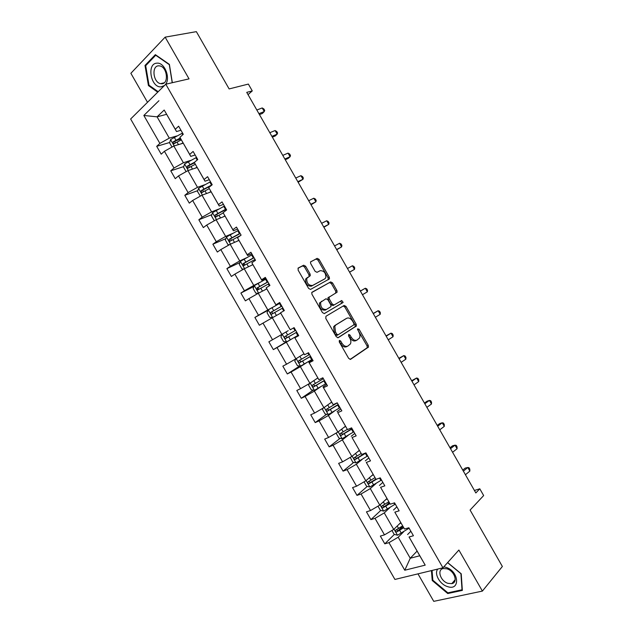 <?xml version="1.0" encoding="UTF-8"?>
<svg xmlns="http://www.w3.org/2000/svg" width="633" height="633" viewBox="0 0 633 633"><rect width="100%" height="100%" fill="white"/><g stroke="black" fill="none" stroke-linecap="round" stroke-linejoin="round"><path stroke-width="0.95" d="M339.343 340.404L339.256 341.947L348.704 358.436L350.595 359.315L368.438 347.113L368.248 345.278L359.061 329.231L357.574 328.851L358.903 332.183C360.05 334.351 360.256 336.273 359.528 337.967L357.123 340.008C355.066 340.95 353.087 340 351.196 337.16L349.986 335.055L348.68 334.43L348.601 335.949L349.812 338.054C350.967 340.23 351.173 342.176 350.437 343.893L347.952 346.014C345.84 346.995 343.822 346.037 341.899 343.165L340.681 341.029L339.343 340.404M417.978 573.854L433.747 601.35L482.393 591.087L502.365 566.472L470.09 510.056L483.652 495.552L479.798 488.803L474.418 490.464M482.393 591.087L458.878 550.037L442.95 567.809L165.783 84.197L189.038 78.872L165.142 37.149L130.873 73.301L147.505 102.301M165.142 37.149L196.357 31.65L229.13 88.929L248.365 84.078L252.274 90.915L246.735 92.363L475.842 492.957L479.798 488.803M305.62 266.224L303.682 265.219L298.285 267.973L298.096 270.077L308.611 288.442L310.566 289.416L329.492 278.86L329.279 277.191L319.056 259.332L317.173 258.343L310.486 261.983L310.708 263.613L315.131 271.343L317.046 272.325L320.156 270.687C324.143 270.695 326.019 273.045 325.781 277.745L324.816 278.829L312.56 285.483C308.493 285.554 306.57 283.196 306.776 278.385L310.297 275.664L310.075 274.002L305.62 266.224L304.481 266.936L302.542 265.939L297.953 268.273M325.948 316.278L325.797 318.446L336.297 336.78L338.204 337.69L356.387 325.995L356.189 324.215L345.982 306.38L344.13 305.454L325.948 316.278M322.458 312.623L311.95 294.274L311.737 292.573L330.655 281.907L332.523 282.864L336.898 290.507L337.104 292.201L329.073 297.178L329.287 298.895L332.222 304.022L334.113 304.964L341.701 300.509L343.141 302.368L324.389 313.564L322.458 312.623M180.975 130.279L176.52 131.545L164.184 110.031L175.286 129.274L178.633 126.196L183.277 134.291L179.907 137.329L189.694 154.405L193.112 151.445L197.749 159.54L194.315 162.459L204.095 179.519L207.577 176.678L212.205 184.757L208.708 187.566L218.488 204.617L222.025 201.887L226.654 209.958L223.093 212.656L232.865 229.692L236.465 227.073L241.094 235.144L237.47 237.723L247.226 254.743L250.897 252.243L255.518 260.298L251.831 262.766L261.579 279.778L265.314 277.389L269.927 285.443L266.184 287.793L275.925 304.789L279.715 302.511L284.336 310.566L280.522 312.805L290.254 329.785L294.108 327.625L298.721 335.664L294.851 337.793L304.576 354.765L308.493 352.708L313.098 360.747L309.165 362.764L318.882 379.713L322.862 377.774L327.467 385.806L323.471 387.712L333.18 404.653L337.223 402.825L341.828 410.849L337.761 412.637L347.47 429.57L351.576 427.853L356.173 435.868L352.043 437.545L361.744 454.462L365.914 452.856L370.503 460.871L366.317 462.438L376.01 479.339L380.235 477.844L384.824 485.851L380.575 487.307L390.26 504.192L394.549 502.816L399.138 510.815L394.826 512.16L404.503 529.03L408.855 527.764L413.436 535.755L409.06 536.99L425.202 565.134L404.772 570.23L388.955 542.655L384.801 543.826L380.346 536.072L384.484 534.869L375.005 518.34L370.906 519.614L366.452 511.852L370.527 510.538L361.039 494.001L356.996 495.386L352.541 487.616L356.561 486.199L347.066 469.646L343.086 471.134L338.623 463.364L342.58 461.837L333.077 445.268L329.16 446.866L324.689 439.088L328.59 437.458L319.079 420.882L315.218 422.583L310.748 414.797L314.593 413.056L305.074 396.464L301.276 398.276L296.798 390.482L300.588 388.638L291.061 372.03L287.311 373.953L282.84 366.151L286.559 364.197L277.032 347.58L273.345 349.606L268.867 341.804L272.53 339.739L262.988 323.115L259.364 325.243L254.885 317.434L258.486 315.266L248.943 298.626L245.375 300.865L240.888 293.047L244.433 290.769L234.875 274.121L231.369 276.463L226.883 268.637L230.365 266.256L220.806 249.592L217.356 252.045L212.87 244.211L216.296 241.727L206.722 225.047L203.335 227.603L198.841 219.77L202.204 217.174L192.63 200.479L189.299 203.146L184.804 195.304L188.104 192.606L178.522 175.895L175.254 178.672L170.752 170.823L173.996 168.014L164.406 151.295L161.201 154.175L156.691 146.326L159.88 143.406L143.841 115.459L158.923 100.734M176.52 131.545L175.286 129.274M442.95 567.809L394.921 579.44L130.635 119.004L165.783 84.197M190.604 160.41L183.404 162.736L173.822 146.025L183.206 143.2M173.822 146.025L164.406 151.295M183.404 162.736L173.996 168.014M195.146 154.998L190.762 156.391L179.907 137.329M190.762 156.391L189.694 154.405M204.578 184.789L197.504 187.321L187.922 170.617L197.156 167.539M187.922 170.617L178.522 175.895M197.504 187.321L188.104 192.606M209.301 179.693L204.997 181.212L194.315 162.459M204.997 181.212L204.095 179.519M218.551 209.151L211.588 211.881L202.022 195.193L211.098 191.854M202.022 195.193L192.63 200.479M211.588 211.881L202.204 217.174M223.449 204.372L219.216 206.01L208.708 187.566M219.216 206.01L218.488 204.617M232.509 233.49L225.665 236.418L216.106 219.746L225.031 216.146M216.106 219.746L206.722 225.047M225.665 236.418L216.296 241.727M237.589 229.027L233.427 230.8L223.093 212.656M233.427 230.8L232.865 229.692M246.451 257.813L239.733 260.938L230.175 244.283L238.95 240.421M230.175 244.283L220.806 249.592M239.733 260.938L230.365 266.256M251.712 253.667L247.63 255.558L237.47 237.723M247.63 255.558L247.226 254.743M260.392 282.12L253.786 285.443L244.235 268.796L252.86 264.681M244.235 268.796L234.875 274.121M253.786 285.443L244.433 290.769M265.828 278.291L261.817 280.3L251.831 262.766M261.817 280.3L261.579 279.778M274.318 306.404L267.83 309.933L258.288 293.293L266.754 288.925M258.288 293.293L248.943 298.626M267.83 309.933L258.486 315.266M279.928 302.891L275.988 305.027L266.184 287.793M288.229 330.671L281.859 334.398L272.325 317.774L280.648 313.145M272.325 317.774L262.988 323.115M281.859 334.398L272.53 339.739M290.254 329.785L280.522 312.805M303.943 353.784L295.88 358.84L286.353 342.231L292.691 338.441M286.353 342.231L277.032 347.58M295.88 358.84L286.559 364.197M304.576 354.765L294.851 337.793M298.539 335.348L294.693 337.65M317.806 377.956L309.893 383.266L300.374 366.673L306.586 362.685M300.374 366.673L291.061 372.03M309.893 383.266L300.588 388.638M318.882 379.713L309.165 362.764M312.615 359.9L308.849 362.329M331.652 402.105L323.89 407.676L314.379 391.091L320.48 386.905M314.379 391.091L305.074 396.464M323.89 407.676L314.593 413.056M333.18 404.653L323.471 387.712M326.683 384.437L322.988 386.985M345.491 426.238L337.88 432.062L328.377 415.493L334.359 411.11M328.377 415.493L319.079 420.882M337.88 432.062L328.59 437.458M347.47 429.57L337.761 412.637M340.744 408.958L337.112 411.632M359.322 450.356L351.861 456.433L342.358 439.88L348.229 435.298M342.358 439.88L333.077 445.268M351.861 456.433L342.58 461.837M361.744 454.462L352.043 437.545M354.789 433.455L351.236 436.248M373.138 474.449L365.827 480.787L356.339 464.242L362.084 459.463M356.339 464.242L347.066 469.646M365.827 480.787L356.561 486.199M376.01 479.339L366.317 462.438M368.825 457.936L365.336 460.856M386.945 498.527L379.784 505.118L370.297 488.589L375.931 483.612M370.297 488.589L361.039 494.001M379.784 505.118L370.527 510.538M390.26 504.192L380.575 487.307M382.846 482.401L379.436 485.432M400.736 522.589L393.726 529.433L384.255 512.912L389.77 507.745M384.255 512.912L375.005 518.34M393.726 529.433L384.484 534.869M404.503 529.03L394.826 512.16M396.859 506.843L393.52 510M417.084 551.098L410.247 558.243L398.197 537.219L403.593 531.855M398.197 537.219L388.955 542.655M404.772 570.23L410.247 558.243L419.766 555.766L409.06 536.99M248.033 94.633L252.274 90.915M164.184 110.031L157.079 116.836L169.296 138.136L176.615 136.016M166.645 114.32L157.079 116.836L143.841 115.459M410.857 531.261L407.589 534.545M419.766 555.766L425.202 565.134M169.296 138.136L159.88 143.406M402.77 526.142L398.292 530.549M394.351 534.426L384.801 543.826M389.263 502.555L386.217 505.387M380.789 510.435L370.906 519.614M375.765 478.944L374.855 479.743M367.227 486.421L356.996 495.386M353.681 462.391L343.086 471.134M340.158 438.329L329.16 446.866M326.652 414.251L315.218 422.583M313.169 390.142L301.276 398.276M299.726 366.009L287.311 373.953M286.33 341.852L273.345 349.606M268.139 310.225L254.885 317.434M254.023 286.409L240.888 293.047M239.939 262.537L226.883 268.637M225.87 238.617L212.87 244.211M211.818 214.642L198.841 219.77M197.781 190.628L184.804 195.304M194.608 163.013L193.112 163.496M183.744 166.566L170.752 170.823M180.903 139.173L176.631 140.439M169.707 142.48L156.691 146.326M431.429 570.594L432.236 580.508L447.745 593.54L462.351 590.391L461.22 573.783L447.658 562.563M172.342 82.694L169.383 64.376L155.354 54.652L145.004 65.468L148.439 85.574L157.72 92.181M340.681 341.029L339.486 341.654L340.704 343.782C342.619 346.655 344.637 347.604 346.749 346.623L347.454 346.267M356.648 340.245L355.928 340.617C353.871 341.559 351.893 340.617 350.002 337.777L348.799 335.672L349.986 335.055M350.057 359.457L367.235 347.707L367.045 345.879L357.479 329.382M337.793 337.816L355.2 326.612L355.002 324.84L344.811 307.029L343.197 306.016M336.748 334.177L338.085 334.81L353.8 324.895L353.879 323.408L352.621 321.208C350.753 318.391 348.783 317.418 346.702 318.296L335.886 324.951L334.81 326.193L335.466 331.921L336.748 334.177L335.561 334.802L336.891 335.435L338.006 334.849M345.768 318.803L346.702 318.296M335.561 334.802L334.271 332.554L333.623 326.834L334.707 325.591L345.523 318.937M311.919 292.288L330.655 281.907M335.664 293.214L335.735 291.172L331.368 283.544L329.5 282.587M329.429 296.782L327.91 297.842L328.123 299.559L331.051 304.679L332.942 305.62L334.113 304.964M324.175 313.651L341.749 303.286L340.681 301.11M321.643 301.221L320.67 302.337C320.393 307.234 322.3 309.624 326.383 309.49L331.012 306.586L330.798 304.853L327.854 299.71L325.955 298.76L319.499 303.001C319.222 307.899 321.129 310.281 325.212 310.146L326.383 309.49M309.039 276.566L308.928 274.706L304.481 266.936M307.598 277.341L305.628 279.09C305.415 283.893 307.345 286.251 311.412 286.171L312.56 285.483M323.803 279.43L311.412 286.171M328.195 279.77L328.131 277.879L317.924 260.044L316.033 259.055L310.558 261.848M432.814 579.852L432.236 580.508M448.449 592.71L447.745 593.54M149.269 85.392L148.439 85.574M146.144 65.239L145.004 65.468M391.946 530.486L394.177 534.387L397.548 535.209L409.1 528.199M399.162 524.124L400.95 522.953M402.628 525.888L395.854 530.035C395.095 531 395.411 531.633 396.812 531.926L403.712 527.724M403.403 527.218L398.133 530.628L396.685 529.963M465.421 474.734L469.852 471.094L467.811 467.51L465.231 468.088L462.77 470.097M463.364 471.142L467.811 467.51L468.982 467.668L469.797 469.1L469.852 471.094M377.996 506.163L380.393 510.34L383.725 511.108L395.309 504.129M385.339 500.007L387.127 498.851M388.812 501.787L382.016 505.909C381.264 506.867 381.572 507.5 382.941 507.816L389.912 503.615M389.635 503.164L384.278 506.574L382.87 505.862M364.038 481.832L366.594 486.286L369.894 486.991L381.493 480.043M371.492 475.874L373.296 474.726M374.981 477.662L368.169 481.768C367.425 482.718 367.726 483.359 369.055 483.683L376.73 479.086M375.86 479.094L370.416 482.496L369.047 481.737M452.587 452.286L457.073 448.742L455.024 445.157L452.492 445.814L450 447.768M450.53 448.694L455.024 445.157L456.227 445.371L457.05 446.795L457.073 448.742M439.737 429.823L444.287 426.373L442.238 422.789L439.745 423.532L437.221 425.431M437.68 426.223L442.238 422.789L443.472 423.058L444.287 424.482L444.287 426.373M437.791 569.059C433.866 573.633 439.737 584.306 447.404 586.562C460.523 591.396 459.147 571.077 445.972 567.35L443.78 566.883M448.014 583.349L451.78 583.634C458.339 582.613 454.534 570.871 446.93 568.814L443.329 568.537C436.691 569.518 440.41 581.205 448.014 583.349M447.578 562.65L460.927 573.688L462.019 589.774L447.871 592.836L432.845 580.208L432.054 570.444M165.189 84.782C171.021 78.84 164.794 62.24 157.039 63.165C146.46 63.165 150.654 87.734 160.972 86.879L164.406 85.558M161.652 83.754C168.948 84.07 167.397 67.264 159.935 65.951L158.677 65.824C151.334 65.729 153.139 82.472 160.529 83.643L161.652 83.754M158.179 91.722L149.008 85.202L145.685 65.713L155.718 55.237L169.304 64.661L172.223 82.725M350.247 457.374L352.779 462.209L356.047 462.85L367.678 455.934M357.645 451.717L359.449 450.585M361.158 453.513L354.314 457.612C353.578 458.545 353.863 459.194 355.168 459.534L365.993 452.999M364.837 453.268L356.806 458.292L355.208 457.588M426.879 407.351L431.484 403.996L429.435 400.404L426.99 401.227L424.434 403.071M424.822 403.743L429.435 400.404L430.701 400.721L431.516 402.153L431.484 403.996M336.724 432.735L336.297 433.478L338.956 438.115L342.192 438.693L353.847 431.809M343.782 427.544L345.602 426.428M347.327 429.348L340.443 433.431C339.723 434.357 340 435.006 341.266 435.369L352.162 428.873M351.995 428.588L342.967 434.159L341.361 433.423M414.014 384.856L418.682 381.596L416.625 378.004L411.64 380.702M411.956 381.248L416.625 378.004L417.922 378.376L418.745 379.808L418.682 381.596M323.154 408.103L322.466 409.361L325.125 413.998L328.329 414.52L340 407.668M329.912 403.356L331.739 402.248M337.254 402.873L326.565 409.235C325.853 410.152 326.114 410.801 327.356 411.181L338.315 404.724M338.188 404.511L329.12 410.018L327.498 409.227M401.14 362.345L405.864 359.18L403.807 355.588L398.837 358.31M399.083 358.729L403.807 355.588L405.136 356.015L405.959 357.447L405.864 359.18M309.529 383.479L308.619 385.228L311.286 389.865L314.451 390.324L326.153 383.511M316.025 379.143L317.861 378.051M323.4 378.7L312.678 385.014C311.974 385.932 312.227 386.581 313.43 386.977L324.46 380.56M324.373 380.409L315.266 385.845L313.636 385.006M367.164 347.834L368.517 346.916M388.258 339.818L393.038 336.748L390.98 333.156L386.027 335.909M386.193 336.202L390.98 333.156L392.341 333.638L393.164 335.071L393.038 336.748M295.864 358.848L294.764 361.071L297.431 365.716L300.564 366.111L312.291 359.33M302.139 354.915L303.975 353.839M309.529 354.52L298.776 360.778C298.088 361.688 298.333 362.345 299.504 362.749L310.597 356.379M310.542 356.284L301.395 361.665L299.757 360.755M375.369 317.268L380.204 314.3L378.146 310.708L373.201 313.485M373.296 313.659L378.146 310.708L379.531 311.238L380.354 312.678L380.204 314.3M282.16 334.216L280.902 336.898L283.568 341.551L286.67 341.883L298.412 335.126M295.658 330.315L284.866 336.527C284.185 337.429 284.423 338.085 285.562 338.505L296.727 332.183L287.509 337.46L285.879 336.44M362.464 294.709L367.354 291.845L365.296 288.244L360.367 291.045M360.399 291.093L365.296 288.244L366.721 288.83L367.544 290.27L367.354 291.845M278.773 314.182L280.633 313.129M272.601 317.624L269.698 317.362L267.023 312.71L268.297 309.861L280.079 303.144M281.772 306.095L270.948 312.251C270.275 313.153 270.505 313.81 271.612 314.237L282.84 307.962M271.612 314.237L273.132 313.406C271.905 313.011 271.715 312.33 272.554 311.373L281.796 306.135M349.551 272.135L354.504 269.365L352.439 265.757L347.485 268.519M352.439 265.757L353.894 266.406L354.717 267.838L354.504 269.365L349.59 272.198M264.855 289.906L266.722 288.862M258.232 293.324L255.811 293.158L253.137 288.498L254.379 285.586L266.184 278.9M267.878 281.859L257.014 287.96L257.655 289.954L268.946 283.719M257.655 289.954L259.19 289.17C258.003 288.759 257.821 288.078 258.652 287.129L267.933 281.954M336.629 249.544L341.638 246.87L339.581 243.262L334.564 245.921M339.581 243.262L341.068 243.958L341.891 245.398L341.638 246.87L336.74 249.726M250.921 265.607L252.796 264.578M243.832 269.025L241.917 268.93L239.242 264.27L240.445 261.294L252.274 254.64M253.968 257.599L243.072 263.652L243.689 265.654L255.036 259.467M245.153 264.911C244.069 264.42 243.927 263.739 244.734 262.869L254.062 257.758M323.7 226.938L328.764 224.359L326.707 220.751L321.627 223.314M326.707 220.751L328.226 221.503L329.049 222.943L328.764 224.359L323.882 227.247M236.979 241.292L238.863 240.279M229.391 244.726L228.007 244.686L225.332 240.026L226.503 236.979L238.356 230.365M240.049 233.324L229.122 239.321L229.708 241.331L240.738 235.397M231.116 240.627L230.808 238.594L240.176 233.545M310.763 204.309L315.883 201.832L313.818 198.216L308.69 200.685M313.818 198.216L315.369 199.031L316.199 200.471L315.883 201.832L311.017 204.752M223.022 216.953L224.921 215.956M214.888 220.434L214.096 220.426L211.414 215.758L212.546 212.648L224.422 206.065M226.116 209.025L215.157 214.975L215.726 216.992L223.259 212.973M217.079 216.304L216.874 214.294L226.282 209.317M297.811 181.671L302.993 179.289L300.928 175.673L295.738 178.039M300.928 175.673L302.511 176.536L303.334 177.976L302.993 179.289L298.135 182.233M209.056 192.598L210.963 191.617M200.337 196.143L197.488 191.475L198.58 188.302L210.48 181.75M212.182 184.709L201.183 190.612L201.729 192.63L209.278 188.642M203.051 191.965L202.932 189.971L210.86 185.833M284.858 159.018L290.096 156.731L288.031 153.115L282.777 155.386M288.031 153.115L289.645 154.033L290.468 155.473L290.096 156.731L288.15 158.44L285.254 159.706M195.083 168.228L196.998 167.254M186.11 171.638L183.546 167.167L184.607 163.931L196.531 157.411M194.592 162.222L187.194 166.226L187.724 168.251L195.296 164.287M189.022 167.595L188.974 165.64L194.497 162.8M271.889 136.34L277.191 134.156L275.118 130.533L269.808 132.708M275.118 130.533L276.763 131.506L277.586 132.954L277.191 134.156L275.292 135.945L272.356 137.163M181.093 143.841L183.016 142.876M172.002 147.046L169.597 142.844L170.617 139.545L182.565 133.057M180.27 138.01L173.197 141.816L173.711 143.857L181.315 139.909M174.993 143.208L175.009 141.286L180.532 138.485M258.913 113.655L264.27 111.566L262.197 107.942L256.832 110.015M262.197 107.942L263.874 108.971L264.705 110.419L264.27 111.566L262.418 113.442L259.451 114.597M340.704 343.782L341.899 343.165M350.002 337.777L351.196 337.16M357.874 329.856L359.061 329.231M367.045 345.879L368.248 345.278M366.958 348.031L368.161 347.43M344.811 307.029L345.982 306.38M355.002 324.84L356.189 324.215M354.899 326.96L356.086 326.335M334.707 325.591L335.886 324.951M334.271 332.554L335.466 331.921M331.368 283.544L332.523 282.864M335.735 291.172L336.898 290.507M328.123 299.559L329.287 298.895M331.051 304.679L332.222 304.022M341.749 303.286L342.912 302.629M308.928 274.706L310.075 274.002M323.661 279.509L324.816 278.829M316.033 259.055L317.173 258.343M317.924 260.044L319.056 259.332M328.131 277.879L329.279 277.191M302.542 265.939L303.682 265.219M394.003 529.156L397.469 535.186M408.143 527.969L408.507 528.602M399.684 530.391L401.369 533.326M397.2 526.047L398.624 528.531M398.26 530.565L396.915 531.886M380.069 504.857L383.645 511.092M393.853 503.037L394.707 504.525M385.845 506.258L387.531 509.201M383.321 501.858L384.785 504.398M384.453 506.495L383.084 507.769M366.119 480.534L369.807 486.975M379.547 478.089L380.892 480.431M371.998 482.109L373.684 485.052M369.443 477.654L370.93 480.249M370.637 482.401L369.237 483.628M352.154 456.195L355.968 462.834M365.383 453.386L367.069 456.322M358.136 457.944L359.829 460.887M355.548 453.426L357.075 456.084M356.806 458.292L355.382 459.471M338.188 431.833L342.113 438.685M351.552 429.253L353.238 432.197M344.265 433.755L345.958 436.707M341.646 429.182L343.205 431.896M342.967 434.159L341.511 435.29M324.199 407.454L328.25 414.504M337.706 405.104L339.391 408.048M330.386 409.551L332.08 412.502M327.728 404.922L329.318 407.692M329.12 410.018L327.633 411.094M310.21 383.052L314.372 390.316M323.851 380.931L325.536 383.875M322.221 378.091L322.783 379.072M316.5 385.331L318.185 388.282M313.81 380.639L315.424 383.463M315.266 385.845L313.746 386.882M296.204 358.642L300.485 366.103M309.98 356.743L311.673 359.694M307.86 353.04L308.912 354.884M302.598 361.087L304.291 364.038M299.868 356.339L301.522 359.22M301.395 361.665L299.844 362.646M282.191 334.2L286.591 341.875M296.102 332.539L297.795 335.49M293.483 327.973L295.033 330.679M288.68 336.827L290.373 339.779M285.926 332.016L287.611 334.96M287.509 337.46L285.942 338.394M268.265 309.933L272.657 317.592M282.215 308.318L283.711 310.93M279.454 303.5L281.147 306.451M274.762 312.544L276.439 315.479M271.992 307.717L273.685 310.676M272.554 311.373L270.948 312.251M254.347 285.657L258.628 293.119M268.313 284.075L269.318 285.823M265.551 279.248L267.245 282.207M260.82 288.252L262.473 291.133M258.05 283.418L259.752 286.377M258.652 287.129L257.014 287.96M240.413 261.366L244.583 268.637M254.403 259.807L254.917 260.701M251.641 254.988L253.335 257.94M246.878 263.929L248.5 266.762M244.109 259.095L245.802 262.062M244.734 262.869L243.072 263.652M226.472 237.059L230.523 244.124M237.715 230.705L239.416 233.656M232.92 239.598L234.519 242.376M230.151 234.756L231.852 237.723M230.808 238.594L229.122 239.321M212.514 212.728L216.462 219.604M223.781 206.398L225.483 209.357M218.955 215.244L220.521 217.966M216.177 210.401L217.879 213.368M216.874 214.294L215.157 214.975M198.548 188.381L202.378 195.059M209.839 182.075L211.541 185.042M204.981 190.865L206.508 193.54M202.196 186.023L203.905 188.99M202.932 189.971L201.183 190.612M184.575 164.01L188.294 170.499M195.882 157.736L197.187 160.014M190.992 166.479L192.495 169.098M188.207 161.629L189.916 164.596M188.974 165.64L187.194 166.226M170.594 139.632L174.194 145.914M181.916 133.373L182.731 134.789M176.995 142.069L178.459 144.633M174.21 137.211L175.911 140.186M175.009 141.286L173.197 141.816M367.235 347.707L368.438 347.113M355.2 326.612L356.387 325.995M333.623 326.834L334.81 326.193M335.949 292.865L337.104 292.201M327.91 297.842L329.073 297.178M341.978 303.025L343.141 302.368M319.499 303.001L320.67 302.337M309.149 276.368L310.297 275.664M305.628 279.09L306.776 278.385M328.345 279.541L329.492 278.86M398.133 530.628L396.812 531.926M384.278 506.574L382.941 507.816M370.424 482.496L369.055 483.683M455.198 579.678L451.78 583.634M164.169 82.82L160.529 83.643M356.545 458.403L355.168 459.534M342.667 434.285L341.266 435.369M328.78 410.144L327.356 411.181M314.878 385.988L313.43 386.977M300.968 361.815L299.504 362.749M287.058 337.618L285.562 338.505M244.773 265.14L243.689 265.654M230.57 240.951L229.708 241.331M216.47 216.692L215.726 216.992M202.402 192.385L201.729 192.63M188.349 168.046L187.724 168.251M174.304 143.675L173.711 143.857"/></g></svg>
